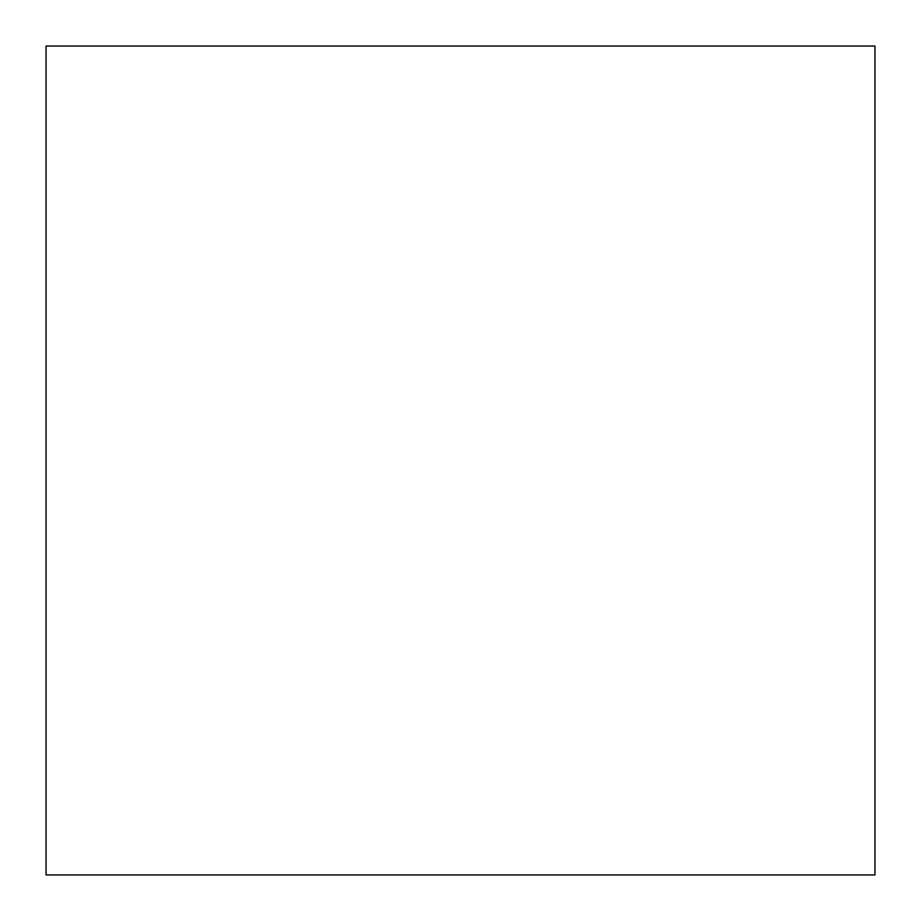 <?xml version="1.0" encoding="UTF-8"?>
<svg xmlns="http://www.w3.org/2000/svg" width="921" height="921" viewBox="0 0 921 921"><rect width="100%" height="100%" fill="white"/><g stroke="black" fill="none" stroke-linecap="round" stroke-linejoin="round"><path stroke-width="1.38" d="M46.05 874.95L46.05 46.05L874.95 46.05L874.95 874.95L46.05 874.95L46.05 46.05L874.95 46.05L874.95 874.95L46.05 874.95"/></g></svg>
